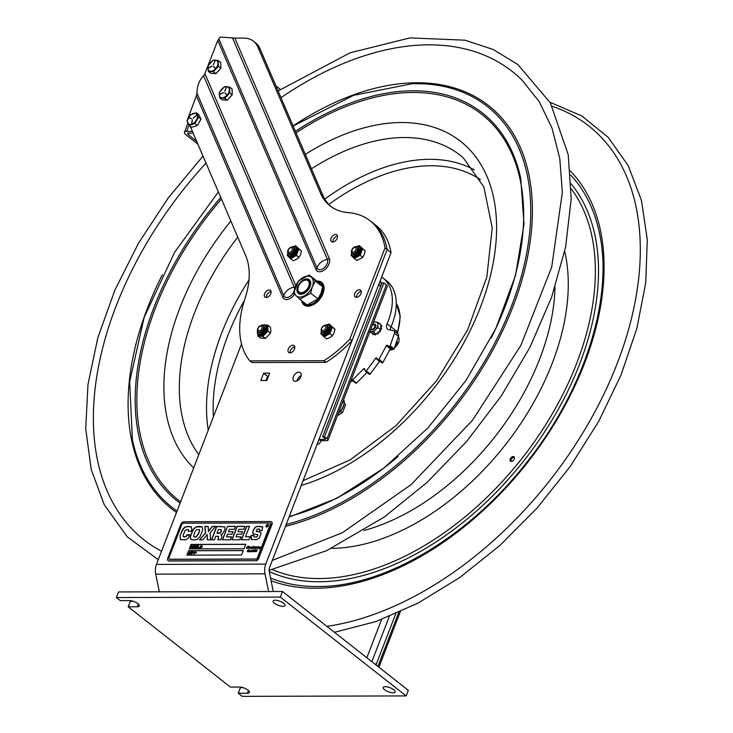 <?xml version="1.0" encoding="UTF-8"?>
<svg xmlns="http://www.w3.org/2000/svg" width="733" height="733" viewBox="0 0 733 733"><rect width="100%" height="100%" fill="white"/><g stroke="black" fill="none" stroke-linecap="round" stroke-linejoin="round"><path stroke-width="1.1" d="M230.419 687.087L239.526 687.059A6.395 2.208 21.1 0 1 246.325 689.038A6.395 2.208 21.1 0 1 249.422 692.447A6.395 2.208 21.1 0 1 247.387 693.235L238.28 693.262L242.22 696.35L406.155 695.919L280.327 597.093L116.382 597.532L120.313 600.62L129.42 600.593A6.395 2.208 21.1 0 1 136.219 602.572A6.395 2.208 21.1 0 1 139.325 605.98A6.395 2.208 21.1 0 1 137.291 606.768L128.183 606.796L230.419 687.087M274.527 603.305A6.395 2.208 21.1 0 1 273.116 600.996A6.395 2.208 21.1 0 1 279.878 601.234A6.395 2.208 21.1 0 1 285.045 605.595A6.395 2.208 21.1 0 1 280.803 606.118A6.395 2.208 21.1 0 1 274.527 603.305M384.633 689.771A6.395 2.208 21.1 0 1 383.222 687.462A6.395 2.208 21.1 0 1 389.974 687.701A6.395 2.208 21.1 0 1 395.151 692.062A6.395 2.208 21.1 0 1 390.9 692.584A6.395 2.208 21.1 0 1 384.633 689.771M238.28 693.262L240.442 687.664L242.999 687.655M406.155 695.919L408.318 690.321L282.48 591.494L118.544 591.934L116.382 597.532M280.327 597.093L282.48 591.494M128.183 606.796L130.337 601.197L132.902 601.188M326.038 362.359L323.931 360.7L249.797 360.893L251.914 362.551L326.038 362.359A92.688 57.751 -51.9 0 0 351.959 340.698L387.116 249.586A92.688 57.751 -51.9 0 0 372.144 222.392A92.688 57.751 128.1 0 1 387.116 249.586L265.758 564.117A12.782 8.97 -90.2 0 0 265.007 573.838L268.617 591.531M159.327 591.824L155.708 574.131A12.782 8.97 89.8 0 1 156.459 564.401L241.524 343.96M273.281 591.522L269.313 572.061A6.395 4.49 89.8 0 1 269.689 567.205L391.055 252.674A92.688 57.751 -51.9 0 0 376.075 225.48L370.028 220.734A92.688 57.751 128.1 0 1 385.008 247.928L349.843 339.04A92.688 57.751 128.1 0 1 323.931 360.7M269.634 373.152L266.803 380.5L260.829 380.509L263.66 373.17L269.634 373.152M268.443 376.258L267.591 376.258L265.96 380.5M267.591 376.258L263.66 373.17M301.162 375.635A5.241 3.262 -51.9 0 0 296.993 380.949M300.842 376.735A5.241 3.262 128.1 0 1 293.869 380.867A5.241 3.262 128.1 0 1 294.538 374.728A5.241 3.262 128.1 0 1 300.347 372.63A5.241 3.262 128.1 0 1 300.842 376.735M385.008 247.928L391.055 252.674M318.516 440.67L319.249 439.424L320.898 440.716L326.643 440.707A4.206 1.457 -158.9 0 0 327.981 440.185A4.206 1.457 -158.9 0 0 327.046 438.664L324.536 436.685L383.881 282.874L386.401 284.853A4.206 1.457 -158.9 0 1 387.326 286.374L327.981 440.185M319.249 439.424L324.994 439.415A1.53 0.531 -158.9 0 0 325.479 439.223A1.53 0.531 -158.9 0 0 325.14 438.664L322.63 436.694L324.536 436.685M380.748 285.613A4.206 2.95 89.8 0 0 380.244 280.693M383.881 282.874L381.975 282.883L322.63 436.694M380.922 285.613L378.604 285.613L379.08 284.377A1.53 1.081 89.8 0 0 379.199 283.396M320.898 440.716L320.413 441.962A4.206 2.95 -90.2 0 1 317.206 444.042M318.773 440.67A1.53 1.081 -90.2 0 1 318.25 441.339M375.25 664.345L374.737 663.951M375.406 663.951L376.89 665.637M298.001 287.858A7.99 4.975 -51.9 0 0 297.937 288.115A7.99 4.975 -51.9 0 0 299.11 293.053A7.99 4.975 -51.9 0 0 309.729 286.75A7.99 4.975 -51.9 0 0 308.978 280.482A7.99 4.975 -51.9 0 0 303.902 280.519A7.99 4.975 -51.9 0 0 303.673 280.638M308.712 286.383A7.22 4.499 128.1 0 1 301.63 292.687A7.22 4.499 128.1 0 1 298.056 287.62A7.22 4.499 128.1 0 1 303.444 280.748A7.22 4.499 128.1 0 1 308.712 286.383M302.234 301.135A13.716 8.549 -51.9 0 0 304.277 304.397A13.716 8.549 -51.9 0 0 319.478 298.89A13.716 8.549 -51.9 0 0 321.228 282.819L323.051 284.257A13.716 8.549 128.1 0 1 323.271 284.431M306.33 306A13.716 8.549 128.1 0 1 306.11 305.835L304.277 304.397L302.152 301.08M309.106 280.592A7.99 4.975 128.1 0 1 310.462 285.384M304.222 293.337A7.99 4.975 128.1 0 1 299.238 293.154M297.598 286.621A8.759 5.461 -51.9 0 0 303.984 293.457A8.759 5.461 -51.9 0 0 310.526 285.128A8.759 5.461 -51.9 0 0 306.183 278.98A8.759 5.461 -51.9 0 0 297.598 286.621M309.17 275.003L316.454 280.721L322.657 286.759L320.981 293.337L317.985 298.881L307.1 304.965L299.815 299.247L310.7 293.163L312.377 286.585L315.373 281.041L309.17 275.003L298.294 281.087L293.621 293.209L299.815 299.247M315.373 281.041L322.657 286.759M310.7 293.163L317.985 298.881M295.298 286.63A11.985 7.467 128.1 0 1 307.887 276.112A11.985 7.467 128.1 0 1 312.377 286.585A11.985 7.467 128.1 0 1 299.788 297.103A11.985 7.467 128.1 0 1 295.298 286.63A3.198 2.364 156.8 0 1 294.162 287.061A6.982 4.352 128.1 0 1 294.464 289.178M232.443 37.786L327.394 259.299A6.982 4.352 128.1 0 1 324.059 267.939A6.982 4.352 128.1 0 1 317.022 267.957A11.362 8.411 -23.2 0 1 327.394 259.299A3.198 2.364 -23.2 0 0 329.264 258.401L234.835 38.107L220.166 37.062L217.848 40.572L315.978 269.497A8.943 5.571 -51.9 0 0 324.994 269.478A8.943 5.571 -51.9 0 0 329.264 258.401M294.785 346.901A4.343 2.712 -51.9 0 0 292.357 348.019A4.343 2.712 -51.9 0 0 290.121 352.839M290.25 346.352A4.343 2.712 128.1 0 1 294.08 345.619A4.343 2.712 128.1 0 1 292.549 351.73A4.343 2.712 128.1 0 1 288.71 352.463A4.343 2.712 128.1 0 1 290.25 346.352M271.082 291.615A4.343 2.712 -51.9 0 0 268.663 292.724A4.343 2.712 -51.9 0 0 266.427 297.543M266.546 291.065A4.343 2.712 128.1 0 1 270.376 290.332A4.343 2.712 128.1 0 1 268.846 296.434A4.343 2.712 128.1 0 1 265.007 297.167A4.343 2.712 128.1 0 1 266.546 291.065M337.546 236.081A4.343 2.712 -51.9 0 0 335.128 237.19A4.343 2.712 -51.9 0 0 332.883 242.018M333.011 235.531A4.343 2.712 128.1 0 1 336.841 234.798A4.343 2.712 128.1 0 1 335.311 240.9A4.343 2.712 128.1 0 1 331.472 241.633A4.343 2.712 128.1 0 1 333.011 235.531M361.25 291.377A4.343 2.712 -51.9 0 0 358.822 292.485A4.343 2.712 -51.9 0 0 356.586 297.305M356.714 290.827A4.343 2.712 128.1 0 1 360.544 290.094A4.343 2.712 128.1 0 1 359.014 296.196A4.343 2.712 128.1 0 1 355.175 296.929A4.343 2.712 128.1 0 1 356.714 290.827M304.406 304.497A14.321 8.924 -51.9 0 0 305.093 305.597M322.575 283.323A14.321 8.924 -51.9 0 0 321.356 282.92M316.894 281.124A14.321 8.924 128.1 0 1 321.622 282.37A14.321 8.924 128.1 0 1 316.574 302.472A14.321 8.924 128.1 0 1 303.938 304.891A14.321 8.924 128.1 0 1 301.611 300.658M293.942 291.395A6.982 4.352 128.1 0 1 288.692 297.03A6.982 4.352 128.1 0 1 283.79 295.72A3.198 2.364 -23.2 0 1 282.755 297.259A8.943 5.571 -51.9 0 0 294.501 294.144M249.797 360.893A92.688 57.751 128.1 0 1 244.904 298.908A76.708 47.801 -51.9 0 0 245.711 255.68L190.241 126.278M295.756 285.522L204.938 73.648L217.252 41.735A4.096 2.547 128.1 0 1 217.848 40.572M204.938 73.648L203.582 75.756C199.413 79.989 197.186 85.752 196.911 93.036L196.389 95.794L282.755 297.259M203.582 75.756L294.162 287.061A11.362 8.411 156.8 0 0 283.79 295.72L196.911 93.036M187.446 119.781L196.389 95.794M351.959 340.698L349.843 339.04M234.835 38.107L243.622 38.089A35.285 21.99 128.1 0 1 253.49 41.231A35.285 21.99 128.1 0 1 257.897 47.086L320.523 193.173A76.708 47.801 -51.9 0 0 330.107 205.909A76.708 47.801 -51.9 0 0 348.184 212.625A92.688 57.751 128.1 0 1 370.028 220.734M331.188 206.715A76.708 47.801 128.1 0 1 322.639 194.841L260.013 48.745A35.285 21.99 -51.9 0 0 255.606 42.89L253.49 41.231M324.692 325.873A2.666 1.668 128.1 0 1 325.69 328.21A2.666 1.668 128.1 0 1 322.886 330.546A2.666 1.668 128.1 0 1 321.888 328.219A2.666 1.668 128.1 0 1 324.692 325.873M325.544 325.14A3.903 2.428 128.1 0 1 327 328.549A3.903 2.428 128.1 0 1 322.905 331.967A3.903 2.428 128.1 0 1 321.448 328.558A3.903 2.428 128.1 0 1 325.544 325.14M327.01 325.91A3.903 2.428 128.1 0 1 327.706 329.621A3.903 2.428 128.1 0 1 323.784 332.654A3.903 2.428 128.1 0 1 322.318 331.884M259.134 330.72A2.666 1.668 128.1 0 1 258.126 328.384A2.666 1.668 128.1 0 1 260.93 326.038A2.666 1.668 128.1 0 1 261.938 328.375A2.666 1.668 128.1 0 1 259.134 330.72M259.152 332.141A3.903 2.428 128.1 0 1 257.686 328.732A3.903 2.428 128.1 0 1 261.782 325.305A3.903 2.428 128.1 0 1 263.248 328.714A3.903 2.428 128.1 0 1 259.152 332.141M263.248 326.084A3.903 2.428 128.1 0 1 263.953 329.786A3.903 2.428 128.1 0 1 260.023 332.828A3.903 2.428 128.1 0 1 258.557 332.049M292.174 250.008A2.666 1.668 128.1 0 1 289.37 252.354A2.666 1.668 128.1 0 1 288.371 250.026A2.666 1.668 128.1 0 1 291.175 247.681A2.666 1.668 128.1 0 1 292.174 250.008M293.484 250.356A3.903 2.428 128.1 0 1 289.388 253.774A3.903 2.428 128.1 0 1 287.932 250.365A3.903 2.428 128.1 0 1 292.027 246.948A3.903 2.428 128.1 0 1 293.484 250.356M293.484 247.717A3.903 2.428 128.1 0 1 294.354 251.034A3.903 2.428 128.1 0 1 291.578 254.131A3.903 2.428 128.1 0 1 288.802 253.691M355.926 249.843A2.666 1.668 128.1 0 1 353.123 252.189A2.666 1.668 128.1 0 1 352.124 249.852A2.666 1.668 128.1 0 1 354.928 247.507A2.666 1.668 128.1 0 1 355.926 249.843M357.246 250.182A3.903 2.428 128.1 0 1 353.15 253.609A3.903 2.428 128.1 0 1 351.684 250.2A3.903 2.428 128.1 0 1 355.78 246.774A3.903 2.428 128.1 0 1 357.246 250.182M357.246 247.543A3.903 2.428 128.1 0 1 358.116 250.869A3.903 2.428 128.1 0 1 355.331 253.957A3.903 2.428 128.1 0 1 352.555 253.517M289.26 254.177A3.967 2.474 -51.9 0 0 290.68 254.864A3.967 2.474 -51.9 0 0 292.091 254.498A3.967 2.474 -51.9 0 0 295.051 250.723A3.967 2.474 -51.9 0 0 294.07 248.047M287.574 254.644L287.263 255.451L290.57 258.676L296.37 255.432L298.862 248.963L295.555 245.747L294.556 246.306M295.555 245.747L301.465 251.016L300.567 254.534L298.972 257.475L296.416 259.381L293.173 260.719L290.57 258.676M296.37 255.432L298.972 257.475M298.862 248.963L301.465 251.016M259.024 332.544A3.967 2.474 -51.9 0 0 261.855 332.855A3.967 2.474 -51.9 0 0 264.494 330.024A3.967 2.474 -51.9 0 0 264.815 329.09A3.967 2.474 -51.9 0 0 263.834 326.414M257.732 334.101L257.796 335.906L262.835 336.401L267.875 331.059L267.857 325.241L270.459 327.284L270.825 330.464L270.477 333.112L267.875 331.059M257.796 335.906L260.398 337.959L265.447 338.444L270.477 333.112M262.835 336.401L265.447 338.444M267.857 325.241L265.401 324.921M353.013 254.012A3.967 2.474 -51.9 0 0 354.442 254.699A3.967 2.474 -51.9 0 0 355.844 254.324A3.967 2.474 -51.9 0 0 358.804 250.558A3.967 2.474 -51.9 0 0 357.832 247.882M351.327 254.47L351.015 255.286L354.323 258.502L360.123 255.258L362.624 248.799L359.317 245.573L358.309 246.132M359.317 245.573L365.226 250.842L364.338 254.342L362.734 257.31L356.934 260.554L354.323 258.502M360.123 255.258L362.734 257.31M362.624 248.799L365.226 250.842M322.777 332.37A3.967 2.474 -51.9 0 0 324.206 333.057A3.967 2.474 -51.9 0 0 325.608 332.69A3.967 2.474 -51.9 0 0 328.567 328.915A3.967 2.474 -51.9 0 0 327.587 326.24M321.091 332.837L320.779 333.643L324.087 336.868L329.887 333.625L332.379 327.156L329.071 323.94L328.072 324.499M329.071 323.94L334.99 329.209L334.083 332.727L332.498 335.668L329.96 337.565L326.689 338.912L324.087 336.868M329.887 333.625L332.498 335.668M332.379 327.156L334.99 329.209M343.502 399.952L344.052 400.392A11.252 7.009 128.1 0 1 338.472 413M343.777 404.845A9.593 5.974 128.1 0 1 343.181 406.971A9.593 5.974 128.1 0 1 338.334 413.348M340.341 411.515L342.531 412.615L337.464 415.593M340.836 411.277L341.001 410.737M344.098 403.324L345.646 404.534L342.531 412.615M343.713 402.628L345.646 404.534M382.938 277.963L386.877 281.051A55.103 34.332 128.1 0 1 391.01 326.945L387.07 323.858A55.103 34.332 -51.9 0 0 382.938 277.963A55.103 34.332 -51.9 0 0 381.655 277.028M387.07 323.858A6.395 3.986 -51.9 0 0 387.555 329.181A6.395 3.986 -51.9 0 0 388.646 329.685L393.639 330.739A3.069 1.915 128.1 0 1 394.162 330.977A3.069 1.915 128.1 0 1 394.501 333.258L390.148 345.738A0.77 0.476 128.1 0 1 389.141 346.388L387.262 345.216A0.77 0.476 -51.9 0 0 386.318 345.719L378.998 359.344A0.77 0.476 128.1 0 1 377.981 359.766L376.615 357.97A0.77 0.476 -51.9 0 0 375.699 358.245L366.262 370.935A0.77 0.476 128.1 0 1 365.281 371.109L364.512 368.781A0.77 0.476 -51.9 0 0 363.65 368.818L352.6 379.905A0.77 0.476 128.1 0 1 351.721 379.813L351.666 378.787M389.141 346.388L393.071 349.485A0.77 0.476 -51.9 0 0 394.079 348.826L390.148 345.738M394.501 333.258L398.431 336.346L394.079 348.826M393.071 349.485L387.262 345.216M375.699 358.245L379.63 361.332L370.192 374.022L366.262 370.935M365.565 371.329L369.212 374.196A0.77 0.476 -51.9 0 0 370.192 374.022M386.318 345.719L390.258 348.807L382.928 362.432L378.998 359.344M390.258 348.807A0.77 0.476 128.1 0 1 391.193 348.312M398.431 336.346A3.069 1.915 -51.9 0 0 398.092 334.065L394.162 330.977M390.414 330.052A6.395 3.986 128.1 0 1 391.01 326.945M350.493 381.838A71.339 44.447 -51.9 0 0 352.747 380.812M378.1 359.857L381.911 362.853A0.77 0.476 -51.9 0 0 382.928 362.432M355.652 382.901A0.77 0.476 -51.9 0 0 356.531 382.993L352.6 379.905M366.976 372.52L356.531 382.993M375.333 325.04A2.501 1.558 128.1 0 1 375.772 326.46M374.655 328.338A3.014 1.878 -51.9 0 0 375.818 326.286A3.014 1.878 -51.9 0 0 372.941 324.746M380.674 329.044L381.646 328.851L380.674 328.97L380.729 327.944A0.898 0.559 128.1 0 0 380.894 327.898L381.362 328.274M380.345 324.215L380.253 323.959A6.395 3.986 -51.9 0 0 380.115 323.876L379.886 323.858M378.026 333.836A6.395 3.986 -51.9 0 1 377.825 333.973L377.348 333.597A6.395 3.986 -51.9 0 0 377.559 333.46L378.026 333.836L378.301 333.139L377.825 332.764L377.559 333.46M373.207 334.66L373.83 334.312L373.363 333.946L372.74 334.285L373.207 334.66M379.172 331.591L380.18 331.719A6.395 3.986 -51.9 0 0 380.326 331.508L379.96 330.638M380.18 331.719L379.703 331.343A6.395 3.986 -51.9 0 0 379.859 331.133L380.326 331.508M381.847 326.148L381.38 325.782L380.968 326.451L381.444 326.826L381.847 326.148A6.395 3.986 -51.9 0 0 381.811 325.965L381.591 325.8M381.38 325.782A6.395 3.986 -51.9 0 0 381.334 325.599L381.811 325.965M379.703 331.343L379.089 331.527A0.898 0.559 128.1 0 0 379.025 331.453L379.886 330.556L379.859 331.133M373.363 333.946A0.898 0.559 128.1 0 1 373.473 333.772L375.443 334.12L374.948 334.615L375.415 334.99L375.653 334.156M374.609 333.973A0.898 0.559 128.1 0 1 374.545 334.156L374.755 334.642A6.395 3.986 -51.9 0 0 374.948 334.615M372.74 334.285A6.395 3.986 -51.9 0 1 372.602 334.193L372.63 333.625L373.473 333.772M378.998 331.435A0.898 0.559 128.1 0 1 379.025 331.453L377.779 332.635A0.898 0.559 128.1 0 0 377.825 332.764M379.382 331.765A0.898 0.559 -51.9 0 0 378.301 333.139M377.348 333.597L376.881 333.515L377.779 332.635M374.783 330.436L373.509 332.177L371.778 331.701A5.607 3.5 -51.9 0 0 374.783 330.436L376.166 329.071A5.607 3.5 -51.9 0 0 377.816 325.754L377.99 327.761L380.629 329.832L380.674 328.97M371.778 331.701L369.295 331.426M369.799 331.82L372.63 333.625M375.443 334.12L376.881 333.515M373.509 332.177L376.139 334.248M380.729 327.944L380.867 325.516L381.334 325.599M381.444 326.826A0.898 0.559 -51.9 0 0 380.748 327.66M379.886 330.556L380.629 329.832M377.99 327.761L376.166 329.071M373.5 322.208L375.25 321.888A5.607 3.5 -51.9 0 0 373.427 322.401M380.812 324.582L380.271 323.977M380.867 325.516L380.913 324.664L378.274 322.593L377.816 325.754M377.907 324.16A5.607 3.5 -51.9 0 0 376.551 322.117L378.274 322.593M375.25 321.888L376.551 322.117M371.008 328.696A2.593 1.613 128.1 0 1 370.999 328.686A2.593 1.613 128.1 0 0 373.61 328.576A2.593 1.613 128.1 0 0 374.829 325.425A2.593 1.613 128.1 0 0 372.291 325.333M372.373 325.122A3.143 1.961 128.1 0 1 375.378 325.113A3.143 1.961 128.1 0 1 374.041 329.007A3.143 1.961 128.1 0 1 370.797 329.209M376.166 664.547L395.756 613.787M377.926 666.453L398.752 612.476M197.883 144.126L185.98 134.771A6.881 2.373 21.1 0 1 184.459 132.288A6.881 2.373 21.1 0 1 186.649 131.436L192.44 131.418M196.636 141.212L188.427 134.762A3.436 1.191 21.1 0 1 187.666 133.525A3.436 1.191 21.1 0 1 188.766 133.094L193.155 133.085M275.974 85.963L280.382 89.426M219.323 69.901A5.754 3.583 128.1 0 1 217.545 71.843M220.853 68.242L220.725 62.47L218.269 60.546L218.407 66.318L213.431 71.724L215.878 73.648L220.853 68.242L218.407 66.318M215.878 73.648L210.774 73.282L208.319 71.358L208.19 65.594L213.166 60.188L218.269 60.546M211.938 66.282L208.309 68.096L211.855 66.117M215.438 68.407L213.55 66.199L215.245 68.563M213.505 66.181L215.273 68.6M215.117 60.482L213.514 64.568M213.367 64.504L215.264 60.546M213.431 71.724L208.319 71.358M215.365 60.088A6.395 3.986 128.1 0 1 217.362 65.988A6.395 3.986 128.1 0 1 210.527 71.266A6.395 3.986 128.1 0 1 208.52 65.365A6.395 3.986 128.1 0 1 215.365 60.088M199.697 121.403A5.754 3.583 128.1 0 1 198.451 123.556M197.342 125.48L200.979 119.186L198.533 117.262L194.896 123.556L189.141 125.425L191.588 127.34L197.342 125.48L194.896 123.556M189.141 125.425L187.025 120.991L190.662 114.696L196.417 112.836L198.533 117.262M200.979 119.186L198.863 114.76L196.417 112.836M191.579 118.7L188.711 117.711M191.826 123.749L192.376 119.891M191.643 123.721L192.174 119.955M196.783 115.173L193.301 117.995M193.402 118.114L196.673 115.054M197.122 114.769A6.395 3.986 128.1 0 1 194.254 122.686A6.395 3.986 128.1 0 1 187.73 122.933A6.395 3.986 128.1 0 1 190.598 115.017A6.395 3.986 128.1 0 1 197.122 114.769M230.666 96.481A5.754 3.583 128.1 0 1 228.87 98.405M232.196 94.832L232.123 89.032L229.676 87.108L229.75 92.908L224.747 98.277L227.193 100.201L232.196 94.832L229.75 92.908M227.193 100.201L222.117 99.78L219.662 97.855L219.588 92.056L224.591 86.686L229.676 87.108M223.308 92.798L219.607 94.447M223.391 92.596L219.68 94.383L223.226 92.642M226.772 94.978L224.921 92.734M226.524 87.007L224.894 91.094M224.747 91.029L226.671 87.071M224.747 98.277L219.662 97.855M226.781 86.622A6.395 3.986 128.1 0 1 228.714 92.578A6.395 3.986 128.1 0 1 221.852 97.791A6.395 3.986 128.1 0 1 219.918 91.836A6.395 3.986 128.1 0 1 226.781 86.622M161.517 551.289L154.81 547.45A297.91 185.623 128.1 0 1 111.187 499.558A297.91 185.623 128.1 0 1 206.01 163.065M280.986 97.663A297.91 185.623 128.1 0 1 521.914 79.998L539.286 101.722L552.013 128.073L559.774 158.511L562.348 192.367L551.692 267.124L520.842 345.445L472.565 420.174L411.222 484.54L342.366 532.726L272.31 560.397M510.168 460.819A2.813 1.75 128.1 0 1 511.093 457.612A2.813 1.75 128.1 0 1 513.952 456.778A2.813 1.75 128.1 0 1 513.595 460.067A2.813 1.75 128.1 0 1 510.48 461.204A2.813 1.75 128.1 0 1 510.168 460.819M514.319 457.282A2.813 1.75 -51.9 0 0 511.771 458.647A2.813 1.75 -51.9 0 0 511.048 461.433M267.197 525.066L267.023 525.506L267.692 525.277L267.197 525.066M253.197 547.945L253.728 547.102L253.197 547.945M191.395 552.334L190.589 552.343L190.378 553.928M197.434 547.844L198.304 545.599L197.782 547.578L198.597 547.569L197.434 547.844L198.487 547.835M195.464 547.67L194.327 547.853L195.198 545.609L196.197 545.783L195.464 547.67M195.61 545.609L196.307 545.874L196.307 546.818L195.574 547.753L194.327 547.853M195.418 547.441L195.949 546.726L195.519 545.865L194.676 547.588L195.418 547.441M196.893 545.609L198.038 545.599L197.03 545.874L196.801 546.488L197.534 546.745L196.691 546.745L196.371 547.578L197.168 547.844L196.032 547.844L196.893 545.609M188.234 554.056L189.105 551.812L188.583 553.791L189.297 554.047L188.234 554.056L189.297 554.047M268.196 524.498A1.53 0.953 -51.9 0 0 266.537 525.14A1.53 0.953 -51.9 0 0 266.299 526.908M266.455 526.706A1.283 0.797 -51.9 0 0 266.5 526.734A1.283 0.797 -51.9 0 0 268.196 525.726A1.283 0.797 -51.9 0 0 268.076 524.727A1.283 0.797 -51.9 0 0 268.04 524.7M268.296 525.662A1.53 0.953 128.1 0 1 266.262 526.871A1.53 0.953 128.1 0 1 266.455 525.075A1.53 0.953 128.1 0 1 268.159 524.462A1.53 0.953 128.1 0 1 268.296 525.662M251.446 548.275L250.145 548.22L250.466 547.267L249.761 548.147L247.827 548.22L248.56 546.415L246.893 548.22L247.708 546.433L246.215 548.22L248.011 546.204L247.314 547.844L248.899 546.204L248.111 547.963L249.321 547.001L249.816 547.01L249.339 547.954L250.768 547.001L250.42 547.982L251.511 547.001L251.016 547.991L252.115 547.001L251.63 547.954L253.38 546.195L252.454 547.991L253.755 546.992L254.25 546.992L253.774 547.945L254.928 546.992L254.498 547.972L255.973 546.516L255.24 547.936L255.991 547.065L255.835 547.982L257.42 547.047M257.026 547.496L257.347 546.983L257.814 546.992L257.32 547.918L258.053 547.065L257.897 547.908L258.694 547.478M259.161 548.935L259.885 547.918L258.676 548.192L258.685 547.487L259.381 547.047L258.951 547.963L260.517 547.084M258.639 547.432L259.363 547.166M259.299 547.707L260.362 547.157M260.133 546.983L260.362 547.853L259.088 548.87L259.345 548.147M258.098 548.257L257.1 548.266L257.201 547.56M258.208 547.936L257.026 548.202L257.329 547.423L256.193 548.202L252.83 547.89L251.529 548.889L252.042 547.771L250.704 547.89M256.266 548.266L252.354 548.275M250.778 547.954L250.228 548.275L250.42 547.404M249.577 547.945L249.083 548.22M259.583 547.688L260.114 547.084L259.665 547.753M256.22 547.661L256.871 547.084M254.956 547.707L255.909 546.616M254.846 547.459L254.498 547.972M253.279 546.342L252.83 547.13L253.279 546.342M252.775 547.084L253.352 546.406M252.344 547.844L254.186 547.102M252.271 547.469L253.462 546.259M251.401 547.67L252.051 547.093M249.678 547.725L250.173 547.13M248.46 547.734L249.541 547.23M248.56 546.415L248.011 547.194M252.244 551.738L252.812 550.373M252.83 550.391L253.71 549.759M252.757 550.327L253.673 549.732L252.299 551.647M252.216 551.592L253.242 549.97M251.676 550.501L251.016 551.711L249.394 551.711L249.715 550.767L248.331 551.72L248.762 550.584L248.615 551.427L249.641 550.501L249.66 551.482L250.851 550.501L250.42 551.473L251.895 550.804M250.869 551.216L251.758 550.565M251.272 551.482L251.795 551.271M250.017 550.501L249.431 551.014M248.808 551.784L248.844 550.648M250.246 551.775L249.477 551.775L249.669 550.904M250.42 551.473L250.768 550.969M249.715 551.463L251.062 550.813M249.742 551.546L250.933 550.565M248.67 551.39L249.577 550.593M253.746 550.969L254.543 549.759L254.718 550.391M253.306 551.711L254.488 549.86M254.644 550.336L254.47 549.695L254.644 550.336L253.233 551.647L254.543 549.759M248.734 549.961L248.029 550.089L248.157 551.097L247.333 551.72L247.736 550.291L248.808 550.016M247.333 551.72L247.351 551.17M247.736 550.291L248.524 549.768L247.928 551.335L247.378 551.298M254.736 551.344L255.423 551.289M255.038 550.556L255.817 549.759L256.046 550.226M254.543 551.39L255.432 551.234L254.25 551.674L255.817 549.759L254.617 551.454M255.002 551.024L255.625 549.906M254.956 550.492L255.735 549.695L255.964 550.162M256.321 550.391L257.036 549.75L256.825 551.152M256.312 550.254L257.036 549.75L256.687 550.675M256.605 550.611L255.872 551.702L255.597 551.298L256.431 551.069L256.889 549.878M256.458 550.639L256.999 550.162M255.817 551.372L256.449 550.804M255.954 551.766L256.019 551.152M256.367 550.74L256.926 550.098L256.229 550.19L257.201 550.116M243.979 548.742L189.334 548.889L191.056 544.408L245.711 544.271L243.979 548.742M249.477 526.45L246.737 526.459L241.606 539.763M250.072 536.776L245.537 536.666L250.118 536.657L248.927 539.745L241.395 539.763L246.581 526.331L249.522 526.321L245.537 536.666M215.52 526.541L212.387 526.541L208.465 531.443M208.273 526.56L205.02 526.569L205.579 533.065L199.733 539.873M207.201 534.421L202.913 539.864L199.468 539.873L205.423 532.946L204.864 526.441L208.264 526.431L208.355 531.361L212.231 526.422L215.621 526.413L210.032 532.937L210.609 539.845L207.247 539.855L207.201 534.421L207.402 539.855M202.18 526.963L196.426 526.871L193.356 529.373L190.397 536.611L190.91 539.451M193.485 536.07L194.025 536.822L196.206 536.785L198.616 533.028C199.642 530.509 199.77 529.345 199 529.528L196.545 529.638L195.152 531.315L193.485 536.07L194.181 536.95L193.64 536.199L194.181 536.95L196.362 536.913L198.78 533.148C199.807 530.637 199.926 529.473 199.156 529.657M202.143 526.935L202.748 529.748L200.265 536.235L197.278 539.378L193.659 539.992L190.681 539.268L190.241 536.492L193.2 529.244L196.27 526.743L199.284 526.358L202.106 526.899M244.941 526.459L237.226 526.477L232.095 539.79M240.992 536.941L235.971 536.831L241.038 536.822L239.902 539.772L231.885 539.79L237.071 526.358L244.987 526.331L243.851 529.281L238.876 529.299L237.941 531.718L242.596 531.709L241.633 534.192L236.979 534.201L235.971 536.831M242.541 531.828L237.941 531.718M270.614 521.511A3.198 1.988 128.1 0 1 271.512 521.795A3.198 1.988 128.1 0 1 271.815 524.306L258.85 557.886A3.198 1.988 128.1 0 1 255.496 560.69L168.975 560.919A3.198 1.988 128.1 0 1 168.077 560.635A3.198 1.988 128.1 0 1 167.775 558.125L180.73 524.544A3.198 1.988 128.1 0 1 184.093 521.74L270.614 521.511M271.815 524.306L271.97 524.425A3.198 1.988 -51.9 0 0 271.668 521.923A3.198 1.988 -51.9 0 0 271.586 521.859M168.159 560.699A3.198 1.988 -51.9 0 0 168.233 560.763A3.198 1.988 -51.9 0 0 169.131 561.047L168.975 560.919M169.112 559.16A1.402 0.88 -51.9 0 0 169.186 559.233A1.402 0.88 -51.9 0 0 169.58 559.352L256.101 559.123A1.402 0.88 -51.9 0 0 257.576 557.886L270.541 524.306A1.402 0.88 -51.9 0 0 270.404 523.206A1.402 0.88 -51.9 0 0 270.321 523.151M271.97 524.425L258.85 557.886M255.496 560.69L169.131 561.047M255.652 560.818A3.198 1.988 -51.9 0 0 259.015 558.015M183.332 523.188A1.402 0.88 -51.9 0 0 181.848 524.416L168.892 558.005A1.402 0.88 -51.9 0 0 169.03 559.105A1.402 0.88 -51.9 0 0 169.424 559.233L255.945 559.004A1.402 0.88 -51.9 0 0 257.42 557.767L270.376 524.187A1.402 0.88 -51.9 0 0 270.248 523.078A1.402 0.88 -51.9 0 0 269.854 522.959L183.332 523.188M258.685 547.487L258.135 547.872M248.918 550.226L249.385 549.97L248.918 550.226M258.199 546.708L258.667 546.442L258.282 546.772M256.11 531.251L260.352 531.984L261.159 533.312L259.409 537.875L256.632 539.662L251.373 539.488L250.778 536.758L251.263 535.392L254.039 535.383L253.902 536.831L255.46 537.005L257.063 536.602L257.64 535.649L257.649 534.614L253.645 534.009L252.656 532.625L253.261 530.216L255.396 527.036L259.473 526.202L262.643 526.935L262.185 530.481L259.4 530.49L259.372 529.024L257.182 529.089L256.165 531.297M259.564 530.61L259.372 529.024M254.067 536.95L256.248 536.996M256.889 534.531L257.805 534.733L257.796 535.768L256.403 537.115M253.645 534.009L253.151 533.752M224.536 526.862L225.049 528.346L224.463 530.527L222.411 533.945L220.78 534.733L221.668 535.017L221.742 537.362L220.789 539.818L217.802 539.827L218.498 538.04L217.958 536.254L215.786 536.263L214.412 539.836L211.461 539.845L216.647 526.413L224.5 526.835M218.581 536.474L217.958 536.254M180.419 539.589L180.116 535.521L182.435 529.702L184.075 527.705L186.53 526.532L191.24 526.67L191.78 529.785L191.249 531.269L188.344 531.278L188.445 529.666L187.199 529.473L185.183 530.417L183.488 534.412L183.058 536.4L184.423 536.923L185.843 536.666L187.043 534.833L189.929 534.824L188.143 538.324L185.495 539.9L180.355 539.543M188.436 529.666L188.5 531.407M234.34 529.308L229.365 529.327L228.43 531.746L233.085 531.737L232.123 534.22L227.468 534.229L226.46 536.858L231.527 536.84L230.391 539.79L222.374 539.818L227.56 526.386L235.476 526.358L234.34 529.308M186.915 555.156L188.638 550.685L243.292 550.538L241.56 555.009L186.915 555.156M257.164 531.498L256.266 531.379M260.508 532.103L257.32 531.617M251.263 535.392L251.529 539.616M253.994 535.511L251.419 535.521M252.656 532.625L253.801 534.137M257.503 526.294L255.551 527.164L253.416 530.344L252.812 532.754M262.808 527.054L257.668 526.413M219.286 533.212L220.56 532.598L221.256 531.077L220.578 529.483L218.397 529.492L216.959 533.212L220.715 532.717L221.412 531.196L220.734 529.611M221.467 529.721L220.578 529.483M216.959 533.212L219.442 533.331M224.61 526.926L216.803 526.532L211.672 539.845M220.78 534.733L221.742 535.081M218.498 538.04L218.013 539.827M218.113 536.382L218.654 538.159M180.116 535.521L180.575 539.717M181.399 532.021L180.272 535.64M191.395 526.798L186.686 526.66L184.23 527.824L181.555 532.14M186.878 535.246L185.999 536.785L183.213 536.529M189.884 534.953L187.043 535.365M233.03 531.856L228.43 531.746M231.481 536.968L226.46 536.858M227.56 526.386L222.585 539.818M235.43 526.486L227.716 526.505M245.674 544.353L191.176 544.5L189.481 548.889M200.283 547.001L200.567 546.516M200.411 546.525L201.447 545.59L201.062 546.516M201.117 545.599L200.906 546.232M201.602 545.59L201.392 546.232M201.511 546.314L200.943 546.992M201.08 547.084L199.642 547.835L200.136 546.433M200.402 547.918L200.613 547.285M200.457 547.285L199.907 547.918L200.118 547.285M197.635 546.479L196.517 547.578M197.269 547.578L196.032 547.844M198.002 545.691L196.939 546.479M195.72 545.7L196.307 545.874L195.72 545.7M194.144 545.563L194.721 545.957L194.254 545.654L194.721 545.957L194.053 547.679L192.77 547.597L194.144 545.563L194.612 545.865L193.943 547.597L192.77 547.597M191.817 545.709L191.909 546.708M193.017 545.7L192.092 547.853M192.504 546.415L191.679 547.239M191.588 546.332L190.772 547.863M198.542 545.599L197.928 547.578M202.335 546.149L201.996 546.662M196.325 552.865L196.38 552.352L196.032 552.865M191.936 551.802L193.402 551.802L191.679 554.047L192.44 552.068L191.936 551.802M193.512 551.885L192.687 552.068M190.873 553.791L189.7 553.791L191.066 551.766L191.542 552.059L190.983 553.873L189.7 553.791M191.066 551.766L191.652 552.151L190.983 553.873M191.176 551.848L191.652 552.151L191.176 551.848M189.343 551.812L188.729 553.791M194.538 553.406L193.677 554.038L194.254 552.435L195.647 551.793L194.538 553.406M194.648 553.488L195.143 553.195M195.647 551.793L195.436 552.435M195.152 551.802L194.941 552.435M194.612 552.728L194.327 553.204M243.255 550.62L188.757 550.767L187.062 555.156M195.693 552.517L194.978 553.195M194.318 553.488L193.787 554.13L194.153 553.488M192.797 552.16L191.826 554.047M248.588 548.284L247.855 547.725L248.634 546.479M251.611 548.953L252.033 547.908M258.758 548.257L258.951 547.386M259.885 547.918L259.427 548.211M257.961 547.872L258.868 547.075M257.365 547.853L258.318 547.075M255.276 547.853L256.266 547.084M255.011 547.056L254.177 547.78L255.011 547.056M250.475 547.963L251.446 547.102M250.109 547.45L250.768 547.001M248.34 546.662L248.982 546.268M247.754 547.12L247.387 547.908M246.939 548.257L247.708 546.433M249.412 547.34L248.799 547.853M253.847 547.331L253.27 548.009M259.143 548.687L259.656 548.311L259.143 548.687M248.725 547.789L249.293 547.12L248.844 548.018M259.574 548.257L259.125 548.77L259.656 548.311M268.122 525.662A1.283 0.797 -51.9 0 0 267.994 524.663A1.283 0.797 -51.9 0 0 266.583 525.176A1.283 0.797 -51.9 0 0 266.418 526.67A1.283 0.797 -51.9 0 0 268.122 525.662M267.838 525.277L267.545 526.257L267.133 525.662L266.583 526.257L267.105 524.92L267.911 525.341M267.435 526.257L267.206 525.726M266.693 526.257L267.664 524.975M267.124 525.506L267.618 525.121M201.859 547.404L201.401 547.835M200.787 547.001L200.127 547.835M191.496 545.618L191.799 546.864L193.054 545.618L192.193 547.853L192.687 545.929L191.707 547.239L191.597 545.929L190.626 547.863L191.496 545.618M195.106 552.719L194.822 553.204M194.767 552.719L194.483 553.204M200.906 546.516L200.448 547.001M196.059 546.085L195.445 545.957L194.813 547.588M193.347 547.643L194.355 546.058L193.136 546.736L193.457 547.725M194.465 546.14L193.246 546.818M190.268 553.836L191.166 552.929L190.965 552.022L190.067 552.929L190.268 553.836M396.645 341.459L397.506 342.21L397.002 344.345L395.71 344.153M392.906 349.375L391.101 349.861A1.53 1.017 -96.9 0 1 390.515 349.678A6.395 3.986 -51.9 0 0 389.699 349.852M389.764 349.714A7.926 4.939 128.1 0 1 390.277 349.494M392.476 349.11A8.182 5.094 128.1 0 1 390.515 349.678L390.002 349.274M248.45 690.504L247.387 693.235M138.345 604.038L137.291 606.768M265.007 573.838L155.708 574.131M156.459 564.401L265.758 564.117M327.046 438.664L386.401 284.853M324.994 439.415L325.25 438.755M317.664 281.839A13.203 8.228 128.1 0 1 321.475 294.226A13.203 8.228 128.1 0 1 307.319 304.901M306.962 304.855A13.203 8.228 128.1 0 1 302.573 301.41M317.334 281.536L321.228 282.819A13.716 8.549 -51.9 0 0 317.407 281.6M315.978 269.497A3.198 2.364 -23.2 0 0 317.022 267.957L218.782 38.776M322.639 194.841L320.523 193.173M260.013 48.745L257.897 47.086M292.412 246.984A5.369 3.344 128.1 0 1 296.105 250.567A5.369 3.344 128.1 0 1 290.213 256.092A5.369 3.344 128.1 0 1 287.831 252.821M287.684 252.354L287.748 255.267L288.701 256.587A6.139 3.821 -51.9 0 0 290.424 257.136A6.139 3.821 -51.9 0 0 296.865 251.749A6.139 3.821 -51.9 0 0 296.288 246.939L296.379 247.012A6.139 3.821 128.1 0 1 296.966 251.831A6.139 3.821 128.1 0 1 290.515 257.21A6.139 3.821 128.1 0 1 288.802 256.669A6.139 3.821 128.1 0 1 288.756 256.623M298.496 249.916A6.909 4.297 -51.9 0 0 298.377 248.496M296.04 246.215A6.909 4.297 -51.9 0 0 294.703 246.224M295.518 255.909A6.909 4.297 -51.9 0 0 296.737 254.479M290.085 258.199A6.909 4.297 -51.9 0 0 290.726 258.254A6.909 4.297 -51.9 0 0 291.422 258.199M287.62 254.846A6.909 4.297 -51.9 0 0 287.748 255.927M262.176 325.342A5.369 3.344 128.1 0 1 265.456 330.116A5.369 3.344 128.1 0 1 259.674 334.45A5.369 3.344 128.1 0 1 257.595 331.188M257.448 330.72L257.338 333.002L258.465 334.954A6.139 3.821 -51.9 0 0 259.849 335.485A6.139 3.821 -51.9 0 0 266.455 330.537A6.139 3.821 -51.9 0 0 266.052 325.305A6.139 3.821 -51.9 0 0 264.668 324.774M266.097 325.342A6.139 3.821 128.1 0 1 266.143 325.379A6.139 3.821 128.1 0 1 266.546 330.61A6.139 3.821 128.1 0 1 259.94 335.558A6.139 3.821 128.1 0 1 258.566 335.027A6.139 3.821 128.1 0 1 258.511 334.99M257.787 335.054A6.909 4.297 -51.9 0 0 258.529 335.98M267.857 326.093A6.909 4.297 -51.9 0 0 267.114 325.168M267.133 331.847A6.909 4.297 -51.9 0 0 267.545 331.032A6.909 4.297 -51.9 0 0 267.866 330.207M262.102 336.328A6.909 4.297 -51.9 0 0 263.578 335.613M356.174 246.81A5.369 3.344 128.1 0 1 359.866 250.393A5.369 3.344 128.1 0 1 353.966 255.927A5.369 3.344 128.1 0 1 351.583 252.656M351.437 252.189L351.501 255.093L352.463 256.422A6.139 3.821 -51.9 0 0 354.176 256.971A6.139 3.821 -51.9 0 0 360.627 251.584A6.139 3.821 -51.9 0 0 360.04 246.774L360.141 246.847A6.139 3.821 128.1 0 1 360.718 251.657A6.139 3.821 128.1 0 1 354.277 257.045A6.139 3.821 128.1 0 1 352.555 256.495A6.139 3.821 128.1 0 1 352.509 256.458M362.258 249.742A6.909 4.297 -51.9 0 0 362.139 248.322M359.802 246.05A6.909 4.297 -51.9 0 0 358.464 246.05M359.271 255.735A6.909 4.297 -51.9 0 0 360.489 254.314M353.837 258.034A6.909 4.297 -51.9 0 0 354.488 258.089A6.909 4.297 -51.9 0 0 355.175 258.025M351.373 254.681A6.909 4.297 -51.9 0 0 351.501 255.753M325.938 325.177A5.369 3.344 128.1 0 1 329.621 328.76A5.369 3.344 128.1 0 1 323.729 334.294A5.369 3.344 128.1 0 1 321.347 331.014M321.201 330.546L321.265 333.46L322.227 334.789A6.139 3.821 -51.9 0 0 323.94 335.329A6.139 3.821 -51.9 0 0 330.391 329.951A6.139 3.821 -51.9 0 0 329.804 325.131L329.896 325.205A6.139 3.821 128.1 0 1 330.482 330.024A6.139 3.821 128.1 0 1 324.032 335.402A6.139 3.821 128.1 0 1 322.318 334.862A6.139 3.821 128.1 0 1 322.273 334.825M332.012 328.109A6.909 4.297 -51.9 0 0 331.893 326.689M329.557 324.417A6.909 4.297 -51.9 0 0 328.228 324.417M329.035 334.101A6.909 4.297 -51.9 0 0 330.253 332.672M323.601 336.392A6.909 4.297 -51.9 0 0 324.252 336.447A6.909 4.297 -51.9 0 0 324.939 336.392M321.136 333.039A6.909 4.297 -51.9 0 0 321.265 334.12M363.65 368.818L364.832 369.744M366.839 657.739L381.591 619.504M371.842 661.679L389.278 616.508M189.032 125.251L186.649 131.436M189.068 133.094L188.427 134.762M213.395 416.848A193.42 120.514 128.1 0 1 244.474 300.237M328.796 204.415A193.42 120.514 128.1 0 1 480.417 179.631M208.264 430.17A198.222 123.511 128.1 0 1 248.973 279.96M324.811 199.101A198.222 123.511 128.1 0 1 474.297 169.836M311.47 168.792A199.862 124.528 128.1 0 1 463.274 157.815L483.853 186.906L492.228 227.807L486.831 277.037L467.709 329.731L436.501 380.848L396.049 425.607L350.099 459.921L303.077 480.665M198.799 454.68A199.862 124.528 128.1 0 1 191.267 442.567A199.862 124.528 128.1 0 1 237.749 237.116M305.294 154.37A211.04 131.5 128.1 0 1 490.533 185.98A211.04 131.5 128.1 0 1 393.905 431.004A211.04 131.5 128.1 0 1 301.236 485.438M193.695 467.92A211.04 131.5 128.1 0 1 176.516 444.647A211.04 131.5 128.1 0 1 230.868 221.073M398.074 456.522A245.372 152.885 128.1 0 1 289.269 516.444M180.62 501.793A245.372 152.885 128.1 0 1 151.502 466.985A245.372 152.885 128.1 0 1 221.421 199.037M296.059 132.82A245.372 152.885 128.1 0 1 492.017 123.666A245.372 152.885 128.1 0 1 491.247 337.876M180.089 503.168A246.819 153.793 128.1 0 1 149.944 467.517A246.819 153.793 128.1 0 1 220.743 197.452M295.417 131.344A246.819 153.793 128.1 0 1 520.723 178.266L523.994 224.161L515.556 275.315L495.829 328.521L466.005 380.464L427.898 427.962L383.854 468.094L336.575 498.413L289.022 517.086M293.136 126.003L353.544 95.354L412.111 83.727A255.002 158.887 128.1 0 1 530.756 213.816A255.002 158.887 128.1 0 1 406.65 456.357A255.002 158.887 128.1 0 1 286.163 524.507M177.047 511.048A255.002 158.887 128.1 0 1 143.98 472.849A255.002 158.887 128.1 0 1 132.407 439.882L129.668 381.691L144.181 317.352L174.619 252.262L218.37 191.899M176.506 512.468A256.44 159.785 128.1 0 1 143.439 474.187A256.44 159.785 128.1 0 1 162.332 274.719M293.081 125.893A256.44 159.785 128.1 0 1 524.058 156.981A256.44 159.785 128.1 0 1 407.603 457.612A256.44 159.785 128.1 0 1 285.43 526.395M272.337 569.587A245.372 152.885 -51.9 0 0 522.208 458.098A245.372 152.885 -51.9 0 0 571.282 188.922M331.472 548.385A210.976 131.454 -51.9 0 0 505.349 444.858A210.976 131.454 -51.9 0 0 564.703 251.401M269.213 571.511A248.139 154.617 -51.9 0 0 525.506 458.702A248.139 154.617 -51.9 0 0 571.163 183.901M363.971 530.49A201.392 125.48 -51.9 0 0 457.044 477.22A201.392 125.48 -51.9 0 0 555.028 287.217M270.523 577.989A253.673 158.062 -51.9 0 0 320.999 586.492C387.959 585.557 472.547 533.963 529.62 458.666C585.979 386.364 613.695 295.546 599.246 232.196A253.673 158.062 -51.9 0 0 570.695 175.077M271.073 580.71A256.44 159.785 -51.9 0 0 536.281 450.942A256.44 159.785 -51.9 0 0 570.356 171M326.881 626.358A302.372 188.399 -51.9 0 0 611.038 378.54A302.372 188.399 -51.9 0 0 552.233 106.322M395.948 344.345A1.53 0.953 -51.9 0 0 397.176 343.31A1.53 0.953 -51.9 0 0 397.286 341.963M398.312 336.704A8.182 5.094 128.1 0 1 394.372 347.973M396.287 303.554A44.75 27.881 128.1 0 1 397.451 331.847L391.055 326.826M396.287 303.471L400.255 316.418L397.781 332.425A1.53 0.596 -161.5 0 0 397.451 331.847A6.395 3.986 -51.9 0 0 397.13 333.304M298.056 287.62L297.937 288.115M303.444 280.748L303.902 280.519M291.926 246.948L294.116 246.297L296.288 246.939M266.143 325.379L264.531 324.692L261.69 325.315M355.688 246.783L357.878 246.132L360.04 246.774M325.452 325.14L327.633 324.499L329.804 325.131M369.322 374.352L365.391 371.264M381.966 362.908L378.036 359.821M355.78 383.185L351.849 380.097M381.646 328.292L381.169 327.917M379.126 331.563L379.602 331.939M380.372 330.94L379.896 330.565M381.728 325.846L381.261 325.47M380.262 323.968L380.729 324.343M378.906 667.222L400.3 611.78M184.459 132.288L187.923 123.318M212.02 66.08L208.254 67.885M215.255 60.436L213.349 64.66M192.147 119.9L191.643 123.877M196.829 114.999L193.283 118.132M226.662 86.97L224.729 91.194M158.273 559.7L127.212 536.767L104.196 504.689L91.176 469.285L85.724 428.823L87.969 384.578L97.782 337.895L114.834 290.241L138.583 243.072L168.288 197.873L203.004 156.056M278.109 90.965L350.017 52.831L410.049 37.887L465.061 40.205L493.162 49.496L517.727 64.431L550.391 102.922L568.203 154.654L571.199 198.982L565.61 247.003L551.674 297.057L529.895 347.415L501.225 396.049L466.564 441.559L427.119 482.369L384.248 517.049L326.671 550.657L269.13 570.301M334.44 632.304L375.809 621.593L417.993 603.14L459.756 577.512L499.86 545.489L537.106 508.042L570.347 466.307L598.604 421.548L621.007 375.104L636.876 328.393L645.727 282.791L647.276 239.664L641.421 200.265L628.3 165.814L608.234 137.383L581.846 115.961L550.034 102.272M397.002 344.345A1.53 1.53 0 0 0 397.506 342.21M391.101 349.861L389.397 350.401M398.312 336.676L394.097 348.78M397.781 332.425L397.497 333.588"/></g></svg>
